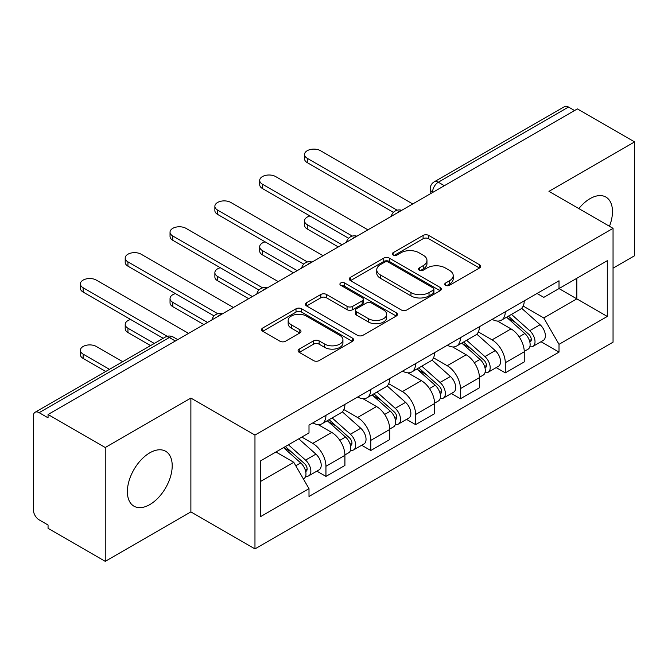<?xml version="1.0" encoding="UTF-8"?>
<svg xmlns="http://www.w3.org/2000/svg" width="668" height="668" viewBox="0 0 668 668"><rect width="100%" height="100%" fill="white"/><g stroke="black" fill="none" stroke-linecap="round" stroke-linejoin="round"><path stroke-width="1" d="M445.581 285.303A2.789 1.612 0 0 0 449.531 285.303L479.507 268.002A3.991 2.305 0 0 0 480.676 266.373A3.991 2.305 0 0 0 479.507 264.745L428.731 235.428A3.991 2.305 0 0 0 423.086 235.428L393.118 252.729A2.789 1.612 0 0 0 392.3 253.873A2.789 1.612 0 0 0 393.118 255.009A2.789 1.612 0 0 0 397.068 255.009L400.942 252.771A12.767 7.373 0 0 1 418.995 252.771L423.228 255.218A12.767 7.373 0 0 1 426.969 260.428A12.767 7.373 0 0 1 423.228 265.639L419.354 267.876A2.789 1.612 0 0 0 418.535 269.02A2.789 1.612 0 0 0 419.354 270.156A2.789 1.612 0 0 0 423.303 270.156L427.178 267.918A12.767 7.373 0 0 1 445.23 267.918L449.464 270.365A12.767 7.373 0 0 1 453.205 275.575A12.767 7.373 0 0 1 449.464 280.785L445.581 283.023A2.789 1.612 0 0 0 444.763 284.159A2.789 1.612 0 0 0 445.581 285.303L445.581 283.023M149.791 504.599A31.697 18.303 120 0 0 170.499 476.668A31.697 18.303 120 0 0 165.639 451.259A31.697 18.303 120 0 0 149.791 452.829A31.697 18.303 120 0 0 129.083 480.768A31.697 18.303 120 0 0 133.942 506.169A31.697 18.303 120 0 0 149.791 504.599M609.466 226.277A31.697 18.303 120 0 0 605.909 197.077A31.697 18.303 120 0 0 590.053 198.647A31.697 18.303 120 0 0 578.839 208.6M299.256 349.105A3.991 2.305 0 0 0 298.087 350.733A3.991 2.305 0 0 0 299.256 352.362L313.501 360.586A3.991 2.305 0 0 0 319.137 360.586L352.428 341.365A3.991 2.305 0 0 0 353.597 339.736A3.991 2.305 0 0 0 352.428 338.108L301.652 308.791A3.991 2.305 0 0 0 296.007 308.791L262.724 328.013A3.991 2.305 0 0 0 261.555 329.641A3.991 2.305 0 0 0 262.724 331.27L279.934 341.206A3.991 2.305 0 0 0 285.57 341.206L299.815 332.981A3.991 2.305 0 0 0 300.984 331.353A3.991 2.305 0 0 0 299.815 329.725L291.281 324.798A10.671 6.162 0 0 1 288.159 320.44A10.671 6.162 0 0 1 294.747 314.745A10.671 6.162 0 0 1 306.378 316.081L339.803 335.386A10.671 6.162 0 0 1 342.926 339.736A10.671 6.162 0 0 1 336.338 345.431A10.671 6.162 0 0 1 324.715 344.095L319.137 340.88A3.991 2.305 0 0 0 313.501 340.88L299.256 349.105L299.256 352.362M254.967 435.077L190.881 398.078L105.243 447.518L48.054 414.502L577.411 108.884L634.6 141.9L548.962 191.349L613.049 228.347L254.967 435.077L254.967 548.896L613.049 342.166L613.049 228.347M401.226 309.935A3.991 2.305 0 0 0 406.87 309.935L440.154 290.722A3.991 2.305 0 0 0 441.323 289.085A3.991 2.305 0 0 0 440.154 287.457L389.377 258.149A3.991 2.305 0 0 0 383.741 258.149L350.45 277.362A3.991 2.305 0 0 0 349.281 278.99A3.991 2.305 0 0 0 350.45 280.618L401.226 309.935M341.832 285.904A2.789 1.612 0 0 1 344.671 286.296L344.671 282.981L396.291 312.783A3.991 2.305 0 0 1 397.46 314.411A3.991 2.305 0 0 1 396.291 316.039L363.008 335.261A3.991 2.305 0 0 1 357.363 335.261L306.587 305.944L306.587 302.688A3.991 2.305 0 0 0 305.418 304.316A3.991 2.305 0 0 0 306.587 305.944M306.587 302.688L320.832 294.463A3.991 2.305 0 0 1 326.477 294.463L347.068 306.353A3.991 2.305 0 0 0 352.712 306.353L362.156 300.901A3.991 2.305 0 0 0 363.325 299.264A3.991 2.305 0 0 0 362.156 297.636L340.722 285.261A2.789 1.612 0 0 1 339.903 284.125A2.789 1.612 0 0 1 341.624 282.631A2.789 1.612 0 0 1 344.671 282.981M105.243 447.518L105.243 561.345L48.054 528.33L48.054 525.006L39.145 519.863A8.125 4.693 -120 0 1 33.4 509.909L33.4 415.997A8.125 4.693 -120 0 1 35.087 412.273L165.263 337.115A8.125 4.693 60 0 1 169.33 337.515L39.145 412.682A8.125 4.693 -120 0 0 35.087 412.273M613.049 268.169L634.6 255.727L634.6 141.9M105.243 561.345L190.881 511.897L254.967 548.896M48.054 414.502L48.054 417.826L39.145 412.682M444.354 185.704L438.317 182.222A8.125 4.693 60 0 0 434.258 181.821L564.435 106.655A8.125 4.693 60 0 1 568.501 107.055L438.317 182.222A8.125 4.693 120 0 0 432.572 192.175L432.572 192.509M574.538 110.546L568.501 107.055M505.275 311.806A18.696 10.797 60 0 1 501.409 320.197L520.372 309.242A18.696 10.797 -120 0 0 524.246 300.851M478.363 331.938L492.057 339.845A18.696 10.797 60 0 1 505.275 362.741L524.246 351.786A18.696 10.797 -120 0 0 511.028 328.89L497.451 321.058M524.246 351.786L524.246 361.914L505.275 372.861L496.182 367.609M501.409 320.197A18.696 10.797 60 0 1 492.207 319.354M505.275 362.741L505.275 372.861M460.444 337.682A18.696 10.797 60 0 1 456.578 346.074L475.541 335.127A18.696 10.797 -120 0 0 479.415 326.736M451.351 393.494L460.444 398.746L479.415 387.791L479.415 377.671A18.696 10.797 -120 0 0 466.197 354.775L452.62 346.934M456.578 346.074A18.696 10.797 60 0 1 447.368 345.231M433.532 357.814L447.226 365.722A18.696 10.797 60 0 1 460.444 388.626L460.444 398.746M415.613 363.567A18.696 10.797 60 0 1 411.747 371.959L430.71 361.012A18.696 10.797 -120 0 0 434.584 352.62M406.52 419.379L415.613 424.631L434.584 413.676L434.584 403.555A18.696 10.797 -120 0 0 421.366 380.66L407.789 372.819M411.747 371.959A18.696 10.797 60 0 1 402.537 371.116M388.701 383.699L402.395 391.607A18.696 10.797 60 0 1 415.613 414.502L415.613 424.631M370.782 389.452A18.696 10.797 60 0 1 366.916 397.844L385.879 386.897A18.696 10.797 -120 0 0 389.753 378.497M361.689 445.264L370.782 450.508L389.753 439.561L389.753 429.44A18.696 10.797 -120 0 0 376.535 406.545L362.958 398.704M366.916 397.844A18.696 10.797 60 0 1 357.706 397.001M343.87 409.584L357.564 417.492A18.696 10.797 60 0 1 370.782 440.387L370.782 450.508M325.951 415.337A18.696 10.797 60 0 1 322.085 423.729L341.047 412.774A18.696 10.797 -120 0 0 344.922 404.382M316.857 471.14L325.951 476.393L344.922 465.446L344.922 455.325A18.696 10.797 -120 0 0 331.704 432.421L318.127 424.589M322.085 423.729A18.696 10.797 60 0 1 312.874 422.886M301.811 437.072L312.733 443.377A18.696 10.797 60 0 1 325.951 466.272L325.951 476.393M537.03 293.469L543.785 297.369L607.295 260.695L576.835 278.289L576.835 298.863L543.785 317.943L523.194 306.053M260.72 481.369L293.77 462.289L309 488.667L260.72 516.548L260.72 460.795L309 432.922L309 425.124L559.016 280.777L559.016 288.576L607.295 316.448L559.016 344.321L543.785 317.943M607.295 260.695L607.295 316.448M309 488.667L309 496.466L559.016 352.119L559.016 344.321M190.881 398.078L190.881 511.897M293.77 462.289L275.951 452.002M541.013 341.724L559.016 352.119M446.7 285.695L449.464 284.1A12.767 7.373 0 0 0 453.205 278.89L453.205 275.575M426.969 260.428L426.969 263.743A12.767 7.373 0 0 1 423.228 268.954L420.464 270.548M479.449 268.027L428.731 238.743A3.991 2.305 0 0 0 423.086 238.743L394.237 255.401M440.103 290.747L389.377 261.464A3.991 2.305 0 0 0 383.741 261.464L350.508 280.652M433.106 290.229A2.789 1.612 0 0 0 433.916 289.085A2.789 1.612 0 0 0 433.106 287.95L388.534 262.215A2.789 1.612 0 0 0 384.584 262.215L380.493 264.578A12.767 7.373 0 0 0 376.752 269.788A12.767 7.373 0 0 0 380.493 274.999L410.962 292.592A12.767 7.373 0 0 0 429.015 292.592L433.106 290.229L433.106 293.544A2.789 1.612 0 0 0 433.916 292.409L433.916 289.085M376.752 269.788L376.752 273.112A12.767 7.373 0 0 0 380.493 278.322L380.493 274.999M433.106 293.544L429.015 295.907A12.767 7.373 0 0 1 410.962 295.907L380.493 278.322M306.637 305.977L320.832 297.786L320.832 294.463M363.325 299.264L363.325 302.587A3.991 2.305 0 0 1 362.156 304.216L352.712 309.668A3.991 2.305 0 0 1 347.068 309.668L326.477 297.786A3.991 2.305 0 0 0 320.832 297.786M344.671 286.296L396.241 316.073M368.435 318.686A10.671 6.162 0 0 0 380.067 320.022A10.671 6.162 0 0 0 386.655 314.336A10.671 6.162 0 0 0 383.524 309.977L371.75 303.18A3.991 2.305 0 0 0 366.106 303.18L356.654 308.633A3.991 2.305 0 0 0 355.493 310.261A3.991 2.305 0 0 0 356.654 311.889L368.435 318.686L368.435 322.009A10.671 6.162 0 0 0 380.067 323.345A10.671 6.162 0 0 0 386.655 317.651L386.655 314.336M355.493 310.261L355.493 313.576A3.991 2.305 0 0 0 356.654 315.204L356.654 311.889M368.435 322.009L356.654 315.204M342.926 339.736L342.926 343.06A10.671 6.162 0 0 1 336.338 348.746A10.671 6.162 0 0 1 324.715 347.41L319.137 344.195A3.991 2.305 0 0 0 313.501 344.195L299.306 352.387M288.159 320.44L288.159 323.755A10.671 6.162 0 0 0 291.281 328.113L291.281 324.798M299.765 333.015L291.281 328.113M352.37 341.398L301.652 312.115A3.991 2.305 0 0 0 296.007 312.115L262.774 331.303M506.578 317.208L524.839 333.516A10.162 5.87 60 0 1 528.029 349.222L524.238 351.41M507.062 317.642L515.654 322.611M309.985 215.973A9.344 5.394 -0 0 0 304.533 220.883A9.344 5.394 -0 0 0 307.272 224.698L342.049 244.772M508.415 316.148L528.747 334.284A4.876 2.814 60 0 1 530.275 341.824A4.876 2.814 60 0 1 529.833 341.999M511.463 314.386L529.732 330.693A10.162 5.87 60 0 1 532.922 346.4A10.162 5.87 60 0 1 529.849 346.725M521.65 308.274L540.078 324.715A10.162 5.87 60 0 1 543.268 340.429L532.922 346.4M338.309 246.926L307.272 229.007A9.344 5.394 180 0 1 304.533 225.191L304.533 220.883M393.419 212.382L307.272 162.641A9.344 5.394 180 0 1 304.533 158.825L304.533 154.508A9.344 5.394 -0 0 0 307.272 158.324L397.134 210.203M412.74 203.957L320.49 150.692A9.344 5.394 -0 0 0 310.303 149.523A9.344 5.394 -0 0 0 304.533 154.508M461.747 343.093L480.008 359.392A10.162 5.87 60 0 1 483.198 375.107L479.407 377.295M462.231 343.527L470.823 348.487M265.154 241.858A9.344 5.394 -0 0 0 259.702 246.759A9.344 5.394 -0 0 0 262.44 250.575L297.218 270.657M463.584 342.033L483.916 360.169A4.876 2.814 60 0 1 485.444 367.709A4.876 2.814 60 0 1 485.001 367.884M466.631 340.271L484.901 356.57A10.162 5.87 60 0 1 488.091 372.285A10.162 5.87 60 0 1 485.018 372.61M476.818 334.159L495.247 350.6A10.162 5.87 60 0 1 498.437 366.314L488.091 372.285M293.477 272.811L262.44 254.892A9.344 5.394 180 0 1 259.702 251.076L259.702 246.759M416.916 368.978L435.177 385.277A10.162 5.87 60 0 1 438.367 400.992L434.576 403.18M417.4 369.412L425.992 374.372M220.323 267.743A9.344 5.394 -0 0 0 214.871 272.644A9.344 5.394 -0 0 0 217.609 276.46L252.379 296.542M418.752 367.909L439.085 386.054A4.876 2.814 60 0 1 440.613 393.594A4.876 2.814 60 0 1 440.17 393.769M421.8 366.156L440.07 382.455A10.162 5.87 60 0 1 443.26 398.17A10.162 5.87 60 0 1 440.187 398.495M431.987 360.044L450.416 376.485A10.162 5.87 60 0 1 453.605 392.2L443.26 398.17M248.646 298.696L217.609 280.777A9.344 5.394 180 0 1 214.871 276.961L214.871 272.644M348.587 238.259L262.44 188.526A9.344 5.394 180 0 1 259.702 184.71L259.702 180.393A9.344 5.394 -0 0 0 262.44 184.209L352.303 236.088M367.909 229.842L275.659 176.577A9.344 5.394 -0 0 0 265.472 175.408A9.344 5.394 -0 0 0 259.702 180.393M303.756 264.144L217.609 214.411A9.344 5.394 180 0 1 214.871 210.595L214.871 206.278A9.344 5.394 -0 0 0 217.609 210.094L307.472 261.973M323.078 255.719L230.827 202.462A9.344 5.394 -0 0 0 220.64 201.293A9.344 5.394 -0 0 0 214.871 206.278M372.084 394.863L390.346 411.162A10.162 5.87 60 0 1 393.536 426.869L389.745 429.065M372.569 395.289L381.161 400.257M175.492 293.628A9.344 5.394 -0 0 0 170.039 298.529A9.344 5.394 -0 0 0 172.778 302.345L207.548 322.419M373.921 393.794L394.254 411.931A4.876 2.814 60 0 1 395.782 419.479A4.876 2.814 60 0 1 395.339 419.654M376.969 392.041L395.239 408.34A10.162 5.87 60 0 1 398.42 424.055A10.162 5.87 60 0 1 395.356 424.38M387.156 385.92L405.585 402.37A10.162 5.87 60 0 1 408.766 418.076L398.42 424.055M203.815 324.581L172.778 306.662A9.344 5.394 180 0 1 170.039 302.846L170.039 298.529M327.253 420.74L345.515 437.047A10.162 5.87 60 0 1 348.704 452.754L344.913 454.941M327.738 421.174L336.33 426.142M130.661 319.504A9.344 5.394 -0 0 0 125.208 324.414A9.344 5.394 -0 0 0 127.947 328.23L154.308 343.444M329.09 419.679L349.422 437.816A4.876 2.814 60 0 1 350.95 445.356A4.876 2.814 60 0 1 350.508 445.539M332.138 417.926L350.399 434.225A10.162 5.87 60 0 1 353.589 449.931A10.162 5.87 60 0 1 350.525 450.257M342.325 411.805L360.745 428.246A10.162 5.87 60 0 1 363.935 443.961L353.589 449.931M150.567 345.598L127.947 332.539A9.344 5.394 180 0 1 125.208 328.723L125.208 324.414M283.533 447.627L300.683 462.924A10.162 5.87 60 0 1 303.873 478.639L303.372 478.931M283.708 447.527L291.498 452.019M122.695 361.697L96.334 346.483A9.344 5.394 -0 0 0 86.147 345.306A9.344 5.394 -0 0 0 80.377 350.299A9.344 5.394 -0 0 0 83.116 354.115L109.477 369.329M285.378 446.558L304.591 463.701A4.876 2.814 60 0 1 306.119 471.241A4.876 2.814 60 0 1 305.677 471.416M288.417 444.805L305.568 460.11A10.162 5.87 60 0 1 308.758 475.816A10.162 5.87 60 0 1 305.694 476.142M298.763 438.826L315.914 454.131A10.162 5.87 60 0 1 319.104 469.846L308.758 475.816M105.736 371.483L83.116 358.424A9.344 5.394 180 0 1 80.377 354.608L80.377 350.299M258.925 290.029L172.778 240.288A9.344 5.394 180 0 1 170.039 236.472L170.039 232.163A9.344 5.394 -0 0 0 172.778 235.979L262.641 287.858M278.247 281.604L185.996 228.347A9.344 5.394 -0 0 0 175.809 227.178A9.344 5.394 -0 0 0 170.039 232.163M214.094 315.914L127.947 266.173A9.344 5.394 180 0 1 125.208 262.357L125.208 258.048A9.344 5.394 -0 0 0 127.947 261.864L217.81 313.743M233.416 307.489L141.165 254.232A9.344 5.394 -0 0 0 130.978 253.055A9.344 5.394 -0 0 0 125.208 258.048M163.217 338.3L83.116 292.058A9.344 5.394 180 0 1 80.377 288.242L80.377 283.925A9.344 5.394 -0 0 0 83.116 287.741L167.225 336.305M188.585 333.374L96.334 280.109A9.344 5.394 -0 0 0 86.147 278.94A9.344 5.394 -0 0 0 80.377 283.925M432.856 192.342L432.572 192.175A8.125 4.693 0 0 1 430.192 188.86L430.192 193.879M370.782 440.387L389.753 429.44M415.613 414.502L434.584 403.555M460.444 388.626L479.415 377.671M325.951 466.272L344.922 455.325M312.733 443.377L331.704 432.421M357.564 417.492L376.535 406.545M402.395 391.607L421.366 380.66M447.226 365.722L466.197 354.775M492.057 339.845L511.028 328.89M401.034 210.721A8.125 4.693 120 0 0 397.443 212.791M356.203 236.597A8.125 4.693 120 0 0 352.612 238.676M311.363 262.482A8.125 4.693 120 0 0 307.781 264.553M266.532 288.367A8.125 4.693 120 0 0 262.95 290.438M221.701 314.252A8.125 4.693 120 0 0 218.119 316.323M175.367 341.006L169.33 337.515A8.125 4.693 120 0 1 173.396 337.115A8.125 8.125 0 0 0 165.263 337.115M449.464 284.1L449.464 280.785M419.354 270.156L419.354 267.876M423.228 268.954L423.228 265.639M393.118 255.009L393.118 252.729M423.086 238.743L423.086 235.428M428.731 238.743L428.731 235.428M479.507 268.002L479.507 264.745M350.45 280.618L350.45 277.362M383.741 261.464L383.741 258.149M389.377 261.464L389.377 258.149M440.154 290.722L440.154 287.457M410.962 295.907L410.962 292.592M429.015 295.907L429.015 292.592M326.477 297.786L326.477 294.463M347.068 309.668L347.068 306.353M352.712 309.668L352.712 306.353M362.156 304.216L362.156 300.901M396.291 316.039L396.291 312.783M313.501 344.195L313.501 340.88M319.137 344.195L319.137 340.88M324.715 347.41L324.715 344.095M299.815 332.981L299.815 329.725M262.724 331.27L262.724 328.013M296.007 312.115L296.007 308.791M301.652 312.115L301.652 308.791M352.428 341.365L352.428 338.108M524.839 333.516L519.145 336.797M531.285 339.594L529.457 340.655M540.078 324.715L529.732 330.693M307.272 229.007L307.272 224.698M307.272 158.324L307.272 162.641M480.008 359.392L474.313 362.682M486.454 365.479L484.626 366.532M495.247 350.6L484.901 356.57M262.44 254.892L262.44 250.575M435.177 385.277L429.482 388.567M441.623 391.364L439.795 392.417M450.416 376.485L440.07 382.455M217.609 280.777L217.609 276.46M262.44 184.209L262.44 188.526M217.609 210.094L217.609 214.411M390.346 411.162L384.651 414.452M396.792 417.241L394.963 418.302M405.585 402.37L395.239 408.34M172.778 306.662L172.778 302.345M345.515 437.047L339.82 440.329M351.961 443.126L350.132 444.187M360.745 428.246L350.399 434.225M127.947 332.539L127.947 328.23M300.683 462.924L295.774 465.763M307.13 469.011L305.301 470.063M315.914 454.131L305.568 460.11M83.116 358.424L83.116 354.115M172.778 235.979L172.778 240.288M127.947 261.864L127.947 266.173M83.116 287.741L83.116 292.058M401.719 210.32A8.125 8.125 0 0 0 391.289 216.34M356.887 236.205A8.125 8.125 0 0 0 346.458 242.225M312.056 262.081A8.125 8.125 0 0 0 301.627 268.11M267.225 287.966A8.125 8.125 0 0 0 256.796 293.987M222.394 313.851A8.125 8.125 0 0 0 211.965 319.872M177.746 339.628L173.396 337.115M434.258 181.821A8.125 8.125 0 0 0 430.192 188.86"/></g></svg>
